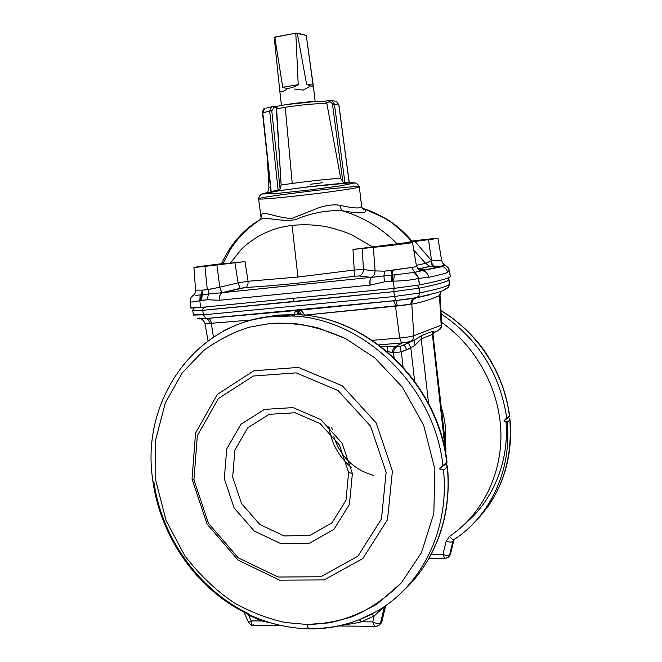 <?xml version="1.0" encoding="UTF-8"?>
<svg xmlns="http://www.w3.org/2000/svg" width="662" height="662" viewBox="0 0 662 662"><rect width="100%" height="100%" fill="white"/><g stroke="black" fill="none" stroke-linecap="round" stroke-linejoin="round"><path stroke-width="0.99" d="M445.783 454.016L445.907 448.257L433.056 335.179L432.394 334.434L445.41 448.952L444.889 449.324L445.907 448.257L445.41 448.952L445.526 452.576L432.394 334.434L421.197 338.919L428.587 403.555L421.197 338.919L415.14 345.092L410.821 347.881L415.14 345.092C414.164 342.287 414.114 340.525 414.983 339.788L408.355 342.899L410.821 347.881L408.355 342.899L399.898 346.483L404.225 344.852L406.708 349.826L410.821 347.881L414.635 381.105L410.821 347.881L401.321 351.795L399.898 346.483L401.321 351.795L393.534 352.871L401.321 351.795L403.067 366.913L401.321 351.795L406.708 349.826L404.225 344.852L409.761 341.931L401.544 342.99L410.572 341.542C412.782 340.334 413.866 338.406 413.816 335.75L411.789 304.197L304.636 315.137C302.393 311.173 300.68 309.791 299.489 310.983L300.349 313.217L302.633 315.079L300.349 313.217L299.489 310.983L298.14 311.148L298.951 313.366L297.561 313.474L300.349 313.217L300.589 314.905L300.349 313.217L298.951 313.366L298.14 311.148L297.106 310.445L208.365 318.339C209.829 318.728 210.822 320.375 211.327 323.271L251.99 319.92L211.327 323.271L213.396 336.991L211.327 323.271L209.771 323.412C209.151 320.54 207.918 318.918 206.072 318.538L203.416 314.822L202.721 310.304L293.44 301.715L293.862 298.512L293.44 301.715L393.865 291.652L393.998 288.384L393.865 291.652L202.721 310.304L193.42 310.279M446.718 462.333L439.295 468.812L443.457 470.037C449.879 530.014 421.024 587.326 374.833 612.35C421.024 587.326 449.879 530.014 443.457 470.037L439.295 468.812L446.718 462.333C437.971 383.381 367.046 316.196 296.344 314.649L277.486 315.071L279.215 315.973L277.486 315.071L296.344 314.649C367.046 316.196 437.971 383.381 446.718 462.333L446.114 463.756L447.504 466.445L447.264 467.173C452.212 515.119 434.917 562.104 403.158 590.901C434.917 562.104 452.212 515.119 447.264 467.173L446.114 463.756L447.024 462.208M200.123 294.904L201.198 294.764L202.349 290.13L207.289 289.724L204.947 266.381L234.936 262.764L216.904 264.974L219.809 287.2L238.097 282.848L234.936 262.764L245.031 261.598L230.326 263.17L240.935 249.864C247.125 243.028 258.693 235.796 263.211 233.802C272.264 229.747 277.577 227.471 292.083 225.378C304.04 224.261 315.451 224.708 326.316 226.727C337.587 229.424 346.226 232.23 352.234 235.134L372.896 247.116L352.234 235.134C346.226 232.23 337.587 229.424 326.316 226.727C315.451 224.708 304.04 224.261 292.083 225.378L297.933 277.03L354.236 270.022L352.97 249.442L404.019 242.913L412.525 242.532L362.222 248.44L363.455 269.6C363.297 272.802 361.957 274.929 359.441 275.98L370.968 277.378C370.017 278.594 369.702 281.176 370.025 285.14L219.585 300.25C219.354 296.477 220.115 293.961 221.869 292.72L208.505 294.027L207.198 299.77L219.47 300.258C219.263 296.518 220.024 294.011 221.762 292.745L219.809 287.2L216.904 264.974L204.947 266.381L207.289 289.724L219.809 287.2L208.737 289.526L202.349 290.13L201.198 294.764L200.123 294.904L199.866 300.722L200.851 300.465L201.198 294.764L200.851 300.465L201.488 300.325L201.877 294.681L201.198 294.764L201.877 294.681L202.911 290.113L201.488 300.325L207.198 299.77L208.505 294.027L201.877 294.681L208.505 294.027L208.737 289.526L208.505 294.027L221.762 292.745C220.024 294.011 219.263 296.518 219.47 300.258L207.198 299.77L199.866 300.722L200.123 294.904L195.861 295.384M437.425 330.959L440.346 328.757L441.786 324.819L441.331 325.133L439.485 295.583L441.215 291.313L439.485 295.583C431.161 299.315 421.471 302.402 411.789 304.197C411.838 301.053 413.278 298.959 416.1 297.933L430.267 294.598L416.1 297.933C413.278 298.959 411.838 301.053 411.789 304.197L413.816 335.75C411.085 336.619 406.377 337.363 399.691 338.001L401.544 342.99L378.805 344.885L401.544 342.99L399.691 338.001L372.334 340.318L399.691 338.001C406.377 337.363 411.085 336.619 413.816 335.75C413.866 338.406 412.782 340.334 410.572 341.542L404.225 344.852L414.983 339.788C414.114 340.525 414.164 342.287 415.14 345.092L421.197 338.919L421.768 335.526L414.983 339.788L421.768 335.526L421.197 338.919L432.394 334.434L432.956 331.132L421.768 335.526L432.956 331.132L432.394 334.434L433.047 335.162M446.163 288.822L448.513 287.142L449.341 284.288L447.967 287.78L444.078 289.426L446.163 288.822L445.468 288.566L446.163 288.822C445.236 289.824 442.34 291.065 437.474 292.538L414.793 298.181L396.008 300.556L397.399 305.976L410.887 304.346C410.879 301.21 412.178 299.158 414.793 298.181C412.178 299.158 410.879 301.21 410.887 304.346L411.789 304.197C421.471 302.402 431.161 299.315 439.485 295.583L441.248 326.573L439.055 330.09L433.337 332.854L437.491 330.934M326.863 103.545C315.857 103.471 301.98 104.712 285.231 107.285L292.248 183.432C312.15 180.784 328.302 179.063 340.707 178.268L326.863 103.545L340.707 178.268C328.302 179.063 312.15 180.784 292.248 183.432L281.143 185.054L276.542 107.592L273.861 107.707L273.025 106.416L271.619 106.731L269.682 111.034L271.776 110.777L273.861 107.707L271.776 110.777L280.117 189.092L281.143 185.054L280.117 189.092L271.776 110.777L269.682 111.034L278.131 190.284L280.117 189.092L278.131 190.284L269.682 111.034L262.781 112.813L264.709 108.535L262.781 112.813L271.188 191.467L278.131 190.284L271.188 191.467L262.508 112.929L269.682 111.034L271.619 106.731L273.025 106.416L273.861 107.707L276.542 107.592L277.378 106.234L276.368 108.907L281.143 185.054L292.248 183.432L285.231 107.285L276.368 108.907L285.231 107.285C301.98 104.712 315.857 103.471 326.863 103.545L326.333 102.32L326.863 103.545M261.209 215.282L261.068 217.682L259.992 219.693L261.068 217.682L261.209 215.282C262.806 210.028 275.218 217.682 291.669 218.518L319.647 207.429C327.433 205.071 334.128 204.351 339.73 205.278C334.128 204.351 327.433 205.071 319.647 207.429L291.669 218.518C275.218 217.682 262.806 210.028 261.209 215.282M364.15 208.853C372.946 211.625 381.502 215.845 389.802 221.505C394.684 224.335 408.015 236.599 411.607 241.663C408.015 236.599 394.684 224.335 389.802 221.505C381.502 215.845 372.946 211.625 364.15 208.853C368.883 213.512 361.402 214.116 341.708 210.648C326.176 210.152 310.809 213.139 295.6 219.602C281.11 222.316 267.051 216.457 260.613 219.329L258.693 220.479L260.613 219.329C267.051 216.457 281.11 222.316 295.6 219.602C310.809 213.139 326.176 210.152 341.708 210.648L339.73 205.278L341.708 210.648C361.402 214.116 368.883 213.512 364.15 208.853L362.271 208.158M359.334 186.85C358.134 187.718 347.624 189.481 327.814 192.137C297.081 196.242 257.957 200.09 258.602 198.865C259.115 195.861 260.547 194.173 262.897 193.784L280.597 190.499L312.53 186.353C333.441 183.862 352.763 182.53 353.243 182.877C355.842 182.53 357.869 183.854 359.334 186.85C362.412 184.392 255.035 197.193 258.602 198.865C255.035 197.193 362.412 184.392 359.334 186.85L361.584 206.139C361.502 208.828 354.22 208.538 339.73 205.278C354.22 208.538 361.502 208.828 361.584 206.139C362.255 208.563 363.09 209.631 364.083 209.341L363.91 208.72L386.128 218.725C395.934 224.766 404.664 232.362 412.335 241.514L412.302 241.481M274.217 37.395L295.798 33.183L306.266 35.376L297.271 33.1L306.556 84.057C311.81 86.929 313.987 87.276 313.068 85.117L306.556 84.057L313.068 85.117L306.266 35.376L313.316 85.845C313.308 87.136 311.057 86.54 306.556 84.057L297.271 33.1L295.798 33.183L274.771 37.097L282.724 87.268L298.223 84.645L295.798 33.183L298.223 84.645L282.724 87.268C287.035 89.204 292.199 88.327 298.223 84.645C292.199 88.327 287.035 89.204 282.724 87.268L274.771 37.097L274.217 37.395L279.538 88.617L274.217 37.395M341.609 183.366L308.161 186.841L274.895 191.326L308.161 186.841L351.406 182.762M329.643 100.417L324.827 101.195L329.643 100.417L336.279 101.261L338.886 104.77L349.18 182.538L338.787 104.728L334.426 104.157L344.927 182.646L349.18 182.538L344.927 182.646L334.426 104.157L332.49 104.331L342.883 181.926L344.712 182.654L342.883 181.926L340.707 178.268L342.883 181.926L332.49 104.331L334.426 104.157L331.894 100.665L329.643 100.417L329.378 101.824L331.414 102.37L332.49 104.331L331.869 102.825L330.603 101.923L326.333 102.32L329.378 101.824L329.643 100.417L331.894 100.665L334.426 104.157L338.787 104.728L336.279 101.261L334.252 100.988M286.315 89.61C281.78 92.663 279.521 92.341 279.538 88.617L281.449 105.424M309.717 86.465L303.213 90.098L294.491 89.022M267.762 192.071L268.896 187.644L270.435 187.032L268.896 187.644L267.423 158.93M354.418 183.043L340.334 185.865L308.724 190.093L276.964 193.428L262.491 194.007M265.288 193.031L274.895 191.326M322.502 182.729L310.238 184.301M338.803 104.836L349.279 182.538M265.892 108.229L273.025 106.416L277.221 106.243L273.025 106.416M324.827 101.195L326.333 102.32L324.587 101.236M317.768 101.286L286.108 104.613M373.84 475.457C354.013 469.854 340.673 456.979 333.822 436.804M332.175 429.721L331.811 427.197M348.634 472.428L339.383 444.963L320.151 423.63L295.029 412.757L269.211 414.321L247.82 427.735L234.869 450.127L232.668 477.095L241.531 503.55L259.81 524.511L284.13 535.939L309.907 535.417L332.051 522.773L345.978 500.282L348.634 472.428L345.978 500.282L332.051 522.773L309.907 535.417L284.13 535.939L259.81 524.511L241.531 503.55L232.668 477.095L234.869 450.127L247.82 427.735L269.211 414.321L295.029 412.757L320.151 423.63L339.383 444.963L348.634 472.428L352.374 473.611L342.122 443.201L320.822 419.6L293.034 407.602L264.527 409.381L240.943 424.234L226.71 448.96L224.31 478.717L234.083 507.886L254.216 531.04L281.036 543.709L309.493 543.204L333.987 529.294L349.412 504.444L352.374 473.611L348.634 472.428M351.398 467.538C338.679 456.689 331.182 443.002 328.931 426.493M193.941 479.925L208.431 523.253L238.221 557.809L278.098 577.041L320.772 576.759L357.861 556.245L381.469 518.934L386.136 472.263L370.571 426.163L338.158 390.597L296.096 372.863L253.314 376.024L218.278 398.64L197.342 435.687L193.941 479.925L197.342 435.687L218.278 398.64L253.314 376.024L296.096 372.863L338.158 390.597L370.571 426.163L386.136 472.263L381.469 518.934L357.861 556.245L320.772 576.759L278.098 577.041L238.221 557.809L208.431 523.253L193.941 479.925L192.03 479.048L207.107 524.13L238.097 560.11L279.621 580.16L324.107 579.92L362.826 558.579L387.502 519.687L392.417 470.996L376.165 422.91L342.32 385.83L298.421 367.41L253.827 370.786L217.343 394.403L195.563 433.006L192.03 479.048L193.941 479.925M352.374 473.611L349.412 504.444L333.987 529.294L309.493 543.204L281.036 543.709L254.216 531.04L234.083 507.886L224.31 478.717L226.71 448.96L240.943 424.234L264.527 409.381L293.034 407.602L320.822 419.6L342.122 443.201L352.374 473.611M506.025 422.05C509.5 464.558 490.219 502.549 466.76 522.136M453.809 540.275L450.491 554.168L447.926 557.536L446.122 558.033M380.567 623.008C378.987 624.084 376.388 623.712 372.764 621.891C373.757 625.011 374.907 626.492 376.223 626.351C374.907 626.492 373.757 625.011 372.764 621.891L374.129 615.999L361.22 621.8L372.764 621.891C376.388 623.712 378.987 624.084 380.567 623.008L384.299 606.93L383.339 607.451L385.358 605.92L384.299 606.93L380.567 623.008L378.78 625.499L380.567 623.008M361.22 621.8L359.325 619.723L361.22 621.8L374.129 615.999L371.763 614.013L374.129 615.999L383.339 607.451L374.129 615.999L372.764 621.891L361.22 621.8C357.207 622.942 350.992 624.034 342.56 625.069C350.992 624.034 357.207 622.942 361.22 621.8M262.069 620.12L261.953 620.981L270.212 622.81L261.953 620.981L248.606 615.205L251.212 620.898L261.953 620.981L262.069 620.12M253.612 624.87L253.066 625.168C251.817 625.309 251.196 623.885 251.212 620.898L248.647 622.487L251.212 620.898C251.196 623.885 251.817 625.309 253.066 625.168L280.192 625.424M307.127 624.481C320.813 624.299 335.742 621.734 351.911 616.769C368.693 609.901 385.11 598.68 401.164 583.098L421.471 552.629L433.817 513.538L434.876 469.292L423.697 425.327L402.339 387.08L374.858 357.919L345.481 338.522C326.159 330.073 308.368 325.001 292.091 323.321L270.386 323.461L249.425 327.177C234.447 331.654 219.238 339.399 203.797 350.413L182.348 372.706L165.293 402.926L155.686 439.874L155.793 480.504L166.079 520.564L184.888 555.923C200.66 576.106 217.583 592.06 235.647 603.777C253.405 613.169 270.129 619.425 285.802 622.553L307.127 624.481L285.802 622.553C270.129 619.425 253.405 613.169 235.647 603.777C217.583 592.06 200.66 576.106 184.888 555.923L166.079 520.564L155.793 480.504L155.686 439.874L165.293 402.926L182.348 372.706L203.797 350.413C219.238 339.399 234.447 331.654 249.425 327.177L270.386 323.461C284.197 322.526 299.845 323.925 317.321 327.673L345.481 338.522L374.858 357.919L402.339 387.08L423.697 425.327L434.876 469.292L433.817 513.538L421.471 552.629L401.164 583.098L376.885 604.125C359.979 613.765 343.793 620.037 328.327 622.925L307.127 624.481C307.598 627.551 308.484 629.008 309.783 628.859L310.312 628.552L309.783 628.859C308.484 629.008 307.598 627.551 307.127 624.481M192.03 479.048L195.563 433.006L217.343 394.403L253.827 370.786L298.421 367.41L342.32 385.83L376.165 422.91L392.417 470.996L387.502 519.687L362.826 558.579L324.107 579.92L279.621 580.16L238.097 560.11L207.107 524.13L192.03 479.048M266.877 317.024L291.255 315.989C204.798 310.743 140.079 393.485 152.558 478.659L152.914 481.406C159.666 529.418 187.487 575.071 227.538 602.428C252.909 619.359 280.324 628.172 309.783 628.859C332.895 629.008 354.584 623.505 374.833 612.35L358.746 619.897C343.189 625.83 327.045 628.718 310.312 628.552M248.771 614.568L248.606 615.205L261.953 620.981L251.212 620.898L248.606 615.205L246.405 613.417L248.606 615.205L248.771 614.568M453.859 540.06L454.033 539.621L453.859 540.06M454.198 539.505L452.825 541.549L449.49 555.368C448.306 556.13 446.155 555.757 443.043 554.243C443.904 556.982 444.831 558.306 445.824 558.223C444.831 558.306 443.904 556.982 443.043 554.243L431.161 554.4L443.043 554.243C446.155 555.757 448.306 556.13 449.49 555.368L450.259 554.607L453.586 540.813L452.825 541.549C451.583 542.327 449.357 542.236 446.155 541.268L443.043 554.243L446.155 541.268C449.357 542.236 451.583 542.327 452.825 541.549L454.099 539.563L452.825 541.549L449.49 555.368L447.926 557.536L448.695 556.775M453.727 540.357L452.94 541.135L453.727 540.357M440.942 310.701C477.484 332.167 504.27 372.929 509.417 416.009L508.664 417.383L509.864 420.089C512.793 462.755 500.058 497.807 471.642 525.256C500.058 497.807 512.793 462.755 509.864 420.089L507.175 422.108C512.016 469.532 490.434 515.855 454.281 539.431L455.042 538.711L454.281 539.431C490.434 515.855 512.016 469.532 507.175 422.108L509.864 420.089L508.664 417.383L503.848 420.958L507.175 422.108L503.848 420.958L508.664 417.383L509.417 416.009L506.728 417.995L503.848 420.958L509.417 416.009C504.27 372.929 477.484 332.167 440.942 310.701M450.491 554.168L453.776 540.531M376.223 626.351L378.78 625.499L376.711 626.045M379.98 624.374L381.635 621.966L385.358 605.92L381.635 621.966L379.98 624.374M447.032 462.233C438.451 383.397 367.65 316.122 296.344 314.649L291.255 315.989C362.503 317.578 434.057 385.441 442.903 465.154C434.057 385.45 362.519 317.595 291.28 315.989C266.165 314.988 243.103 320.243 222.093 331.77M152.914 481.406L152.558 478.626M441.132 313.92C478.03 338.63 499.893 373.318 506.728 417.995C499.893 373.318 478.03 338.63 441.132 313.92M439.295 468.812L446.114 463.756L439.295 468.812M443.457 470.037L447.264 467.173L443.457 470.037M382.007 621.229L385.64 605.598M277.486 315.071L253.968 319.481L277.486 315.071M248.118 613.484C198.236 589.387 161.454 537.039 153.841 481.58M441.637 322.402C476.317 346.739 499.438 389.074 500.877 431.806C502.201 474.53 481.969 514.664 449.556 536.319C451.583 539.009 453.156 540.043 454.281 539.431C453.156 540.043 451.583 539.009 449.556 536.319L446.155 541.268L449.556 536.319C481.969 514.664 502.201 474.53 500.877 431.806C499.438 389.074 476.317 346.739 441.637 322.402M379.4 611.266L379.831 609.412L379.4 611.266M441.273 407.519C445.054 418.682 446.337 429.961 445.121 441.364C446.337 429.961 445.054 418.682 441.273 407.519M393.534 352.871L394.097 357.745L393.534 352.871C393.799 349.743 394.924 347.74 396.919 346.855L395.346 346.665C393.774 347.5 392.756 349.437 392.301 352.482L387.237 351.588L387.816 352.085L387.287 346.234L380.782 346.383L387.287 346.234L387.758 351.58L392.301 352.482C392.756 349.437 393.774 347.5 395.346 346.665L387.287 346.234L396.919 346.855C394.924 347.74 393.799 349.743 393.534 352.871M399.898 346.483L396.919 346.855L399.898 346.483M401.851 343.206L395.346 346.665L401.851 343.206M434.313 332.125L432.956 331.132L434.313 332.125L438.252 330.561L433.378 332.705L433.056 335.179M297.561 313.474L297.735 314.723L297.561 313.474L296.377 314.649L297.561 313.474L296.758 311.239L297.561 313.474M298.14 311.148L296.758 311.239C295.029 311.454 294.391 312.572 294.838 314.582C294.391 312.572 295.029 311.454 296.758 311.239L299.489 310.983C300.68 309.791 302.393 311.173 304.636 315.137L395.487 306.167L399.691 338.001L395.487 306.167C394.982 303.08 394.213 301.309 393.178 300.838L297.106 310.445L298.14 311.148M208.025 340.707L204.972 323.677L209.771 323.412L205.551 323.445M441.331 325.133L413.816 335.75L441.331 325.133M439.469 294.987L439.907 295.103L439.469 294.987M206.072 318.538L199.502 318.918L206.072 318.538C207.918 318.918 209.151 320.54 209.771 323.412L211.327 323.271C210.822 320.375 209.829 318.728 208.365 318.339L297.106 310.445L393.178 300.838C394.213 301.309 394.982 303.08 395.487 306.167L397.399 305.976L396.008 300.556L393.178 300.838L395.926 300.531L205.907 318.521C199.113 319.084 196.548 319.043 198.203 318.381L200.305 318.53L198.203 318.381C196.548 319.043 199.113 319.084 205.907 318.521L206.072 318.538M439.485 295.583L440.784 291.47L439.485 295.583M414.793 298.181L395.926 300.531L414.793 298.181M193.776 307.979L192.7 310.643L193.503 315.095L203.416 314.822L205.907 318.521L395.926 300.531L394.486 296.477L203.416 314.822L194.206 314.715M192.7 310.643L202.721 310.304L203.416 314.822L394.486 296.477L395.926 300.531L416.696 297.627L418.839 295.939L419.518 293.009L394.486 296.477L393.865 291.652L394.486 296.477L419.518 293.009L418.839 295.939L416.696 297.627L437.474 292.538M449.308 284.37C447.562 286.315 437.632 289.195 419.518 293.009L419.187 288.177L393.865 291.652L419.187 288.177L419.518 293.009C437.632 289.195 447.562 286.315 449.308 284.37L449.043 279.869L449.308 284.37M449.076 279.794L449.043 279.869C447.289 281.698 437.334 284.47 419.187 288.177L417.317 285.322L419.187 288.177C437.334 284.47 447.289 281.698 449.043 279.869L448.083 277.875M203.011 307.722L206.527 306.911L203.011 307.722M450.367 276.567C448.828 278.346 438.567 281.127 419.576 284.908C438.567 281.127 448.828 278.346 450.367 276.567L449.374 270.568L447.62 272.43C447.024 269.542 445.352 267.597 442.613 266.571L433.817 266.19C432.17 265.586 431.21 263.857 430.929 261.002L425.592 263.36L429.613 266.281L434.255 266.19C432.667 265.57 431.773 263.774 431.566 260.803L431.351 260.869C431.583 263.799 432.501 265.578 434.107 266.19C432.501 265.578 431.583 263.799 431.351 260.869L430.929 261.002C431.21 263.857 432.17 265.586 433.817 266.19L442.613 266.571C445.352 267.597 447.024 269.55 447.62 272.43L449.374 270.568L448.422 267.978L445.079 265.057L448.422 267.978L450.367 276.567L448.422 267.978L449.341 270.568L448.166 267.63L445.087 265.073L448.166 267.63L444.881 265.255L422.174 270.659C425.683 271.263 427.867 273.48 428.728 277.304L418.831 278.346L414.635 272.33L417.333 275.326L418.541 278.429C412.467 279.943 404.085 280.862 393.393 281.185L394.428 274.904L392.003 275.111L391.358 281.143L392.152 281.143L392.914 275.028L392.152 281.143L393.393 281.185L394.13 288.375L200.52 307.466L199.866 300.722C193.867 301.905 190.59 302.302 190.035 301.913L190.035 301.913C190.59 302.302 193.867 301.905 199.866 300.722L200.52 307.466C192.261 308.202 189.142 308.211 191.161 307.507M414.263 272.396L418.831 278.346L428.728 277.304C438.335 275.301 444.632 273.671 447.62 272.43C444.632 273.671 438.335 275.301 428.728 277.304C427.867 273.48 425.683 271.263 422.174 270.659L414.635 272.33L411.673 267.465L384.481 271.163L383.943 275.963L371.059 277.378C370.132 278.619 369.835 281.201 370.166 285.123L370.166 285.123C369.835 281.201 370.132 278.619 371.059 277.378L383.943 275.963L384.481 271.163L391.556 270.402L392.003 275.111L383.943 275.963L384.415 281.871L370.166 285.123L384.415 281.871L383.943 275.963L392.914 275.028L392.359 270.278L391.556 270.402L392.003 275.111L391.358 281.143L384.415 281.871L393.393 281.185C404.085 280.862 412.467 279.943 418.541 278.429L419.576 284.908L417.871 276.319L416.324 273.985L414.263 272.396L394.428 274.904L393.393 281.185L394.13 288.375L419.576 284.908L394.13 288.375L200.52 307.466L190.466 307.855L190.035 301.897C191.417 294.995 190.656 298.471 193.304 295.451L193.519 295.128M193.172 295.409L192.75 295.823M202.721 310.304L203.375 307.201L202.721 310.304M444.516 264.999L445.079 265.057L444.516 264.999M445.079 265.057L442.075 262.036L444.881 265.255C444.045 265.354 442.986 263.857 441.711 260.762L431.566 260.803C431.773 263.774 432.667 265.57 434.255 266.19L441.463 266.149L444.732 265.321M193.13 295.393L192.452 296.063M440.801 266.215L442.613 266.571L425.956 269.906L440.801 266.215M371.059 277.378L221.869 292.72L240.099 288.359L238.097 282.848L219.809 287.2L221.869 292.72C220.115 293.961 219.354 296.477 219.585 300.25L370.025 285.14C369.702 281.176 370.017 278.594 370.968 277.378L371.059 277.378C373.591 276.319 374.94 274.167 375.097 270.915L363.455 269.6L354.236 270.022L354.319 276.203C313.68 281.863 277.461 285.628 245.66 287.49C247.406 286.423 248.209 284.346 248.076 281.259L245.031 261.598L234.936 262.764L238.097 282.848L248.076 281.259L238.097 282.848L240.099 288.359L245.66 287.49L221.869 292.72L370.968 277.378L359.441 275.98L354.319 276.203L359.441 275.98C361.957 274.929 363.297 272.802 363.455 269.6L375.097 270.915C374.94 274.167 373.591 276.319 371.059 277.378M418.012 268.979L430.159 266.347L419.41 268.855L417.507 268.367L419.352 268.846L429.613 266.281L425.592 263.36L431.525 260.712L430.929 261.002L431.525 260.712L428.529 239.652L414.942 241.39L431.409 260.547L414.942 241.39L405.185 242.722L428.529 239.652L431.566 260.803L441.711 260.762L437.971 238.279L428.529 239.652C448.455 237.12 433.006 238.452 411.987 241.042L437.971 238.279M394.428 274.904L392.914 275.028L392.359 270.278L411.673 267.465C414.9 267.051 416.481 266.496 416.423 265.801C416.481 266.496 414.9 267.051 411.673 267.465L414.635 272.33L422.174 270.659L418.425 269.376L422.174 270.659L425.956 269.906L419.766 269.542L419.41 268.855L419.178 269.285M220.893 263.799L206.552 265.619L220.893 263.799M204.947 266.381L193.925 267.431L206.552 265.619C190.606 267.713 190.068 267.969 204.947 266.381M193.304 295.451C194.438 293.589 194.769 295.641 195.571 290.155L202.349 290.13M362.561 208.224L363.843 208.704M411.607 241.663L405.185 242.722L411.607 241.663M425.592 263.36L416.348 265.338L425.592 263.36L413.8 250.153L425.592 263.36M222.97 263.666L230.219 249.806C232.743 245.676 236.218 241.076 240.637 236.003C245.701 230.558 251.519 225.61 258.089 221.149M384.481 271.163L375.097 270.915L373.36 247.373L375.097 270.915L384.481 271.163M419.22 269.31L421.752 270.526C420.469 271.726 418.698 270.146 416.423 265.801L412.525 242.532M221.381 263.956L230.326 263.17L221.869 263.981M341.708 210.648C362.859 216.822 381.411 227.943 397.365 244.013L397.365 244.013C381.411 227.943 362.859 216.822 341.708 210.648M404.134 243.111L352.97 249.442L354.236 270.022L297.933 277.03L248.076 281.259C248.209 284.346 247.406 286.423 245.66 287.49C277.461 285.628 313.68 281.863 354.319 276.203L354.236 270.022L363.455 269.6L362.222 248.44L352.97 249.442L373.36 247.373C387.005 246.09 421.272 241.729 410.978 242.582L403.117 243.136M297.933 277.03L292.083 225.378C277.577 227.471 272.264 229.747 263.211 233.802C258.693 235.796 247.125 243.028 240.935 249.864L230.326 263.17L245.031 261.598L248.076 281.259L297.933 277.03M447.504 466.445C450.896 505.636 442.274 540.126 421.62 569.908M258.602 198.865L261.068 217.682L260.613 219.329C243.657 229.085 230.575 243.972 221.373 263.981M270.907 191.442L262.508 112.929C262.98 109.743 263.716 108.278 264.709 108.535M336.279 101.261L338.886 104.77M315.162 101.402L313.316 85.845M325.174 101.253C314.756 100.732 290.775 103.313 277.146 106.284M450.45 554.317L448.919 556.618M252.52 625.16C251.701 625.623 250.41 624.738 248.655 622.495L243.914 612.16M440.925 310.544C456.201 319.341 475.2 336.271 486.702 354.253C499.049 373.186 506.687 393.749 509.599 415.951M510.013 419.667C512.736 452.767 505.123 482.093 487.174 507.646M378.78 625.499L379.847 624.456M338.547 625.987L375.611 626.343M445.824 558.223L447.926 557.536M381.941 621.477L381.022 623.356M428.951 558.422L445.452 558.223M441.157 291.338L440.007 295.202L441.786 324.819C441.604 327.193 440.801 328.857 439.394 329.825M204.972 323.677C205.303 322.659 201.231 318.008 200.751 318.885M449.076 279.811L449.175 285.711M199.328 318.008L198.145 318.381M193.925 267.431L195.571 290.155"/></g></svg>
